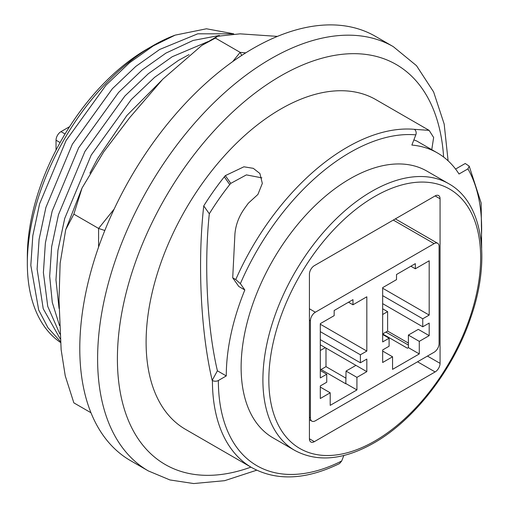<?xml version="1.0" encoding="UTF-8"?>
<svg xmlns="http://www.w3.org/2000/svg" width="509" height="509" viewBox="0 0 509 509"><rect width="100%" height="100%" fill="white"/><g stroke="black" fill="none" stroke-linecap="round" stroke-linejoin="round"><path stroke-width="0.76" d="M252.998 48.495A244.956 141.426 120 0 0 92.975 264.356A244.956 141.426 120 0 0 130.52 460.645L148.342 470.927A244.956 141.426 -60 0 1 110.79 274.637A244.956 141.426 -60 0 1 270.82 58.783A244.956 141.426 -60 0 1 393.298 46.65L375.477 36.362A244.956 141.426 120 0 0 252.998 48.495M414.332 129.324L429.119 130.368L375.896 99.643A190.366 109.912 120 0 0 280.714 109.066A190.366 109.912 120 0 0 156.352 276.82A190.366 109.912 120 0 0 185.531 429.367L251.847 467.65A190.366 109.912 -60 0 1 212.418 380.509A4.199 2.424 -0 0 0 218.361 380.509L226.276 375.935A174.969 101.017 120 0 1 244.829 289.977L240.375 283.64L235.756 279.575A190.366 109.912 -60 0 1 347.03 147.356A190.366 109.912 -60 0 1 414.332 129.324A4.199 3.315 95.1 0 1 415.821 134.86L411.864 145.065A174.969 101.017 120 0 1 437.486 152.974L416.795 141.031L413.874 139.88M261.919 177.876L246.394 174.886L230.768 183.374L229.744 184.582A174.969 101.017 120 0 0 209.307 213.799L203.746 205.884C197.403 262.714 200.731 331.537 212.177 380.369L212.418 380.509M203.746 205.884A190.366 109.912 -60 0 1 224.304 176.839L225.328 175.63L243.9 166.799L253.285 168.333L259.902 173.512L262.326 183.418L257.91 194.444L248.379 203.161A190.366 109.912 120 0 0 244.034 209.18C238.74 216.847 235.705 225.112 234.923 233.981L232.715 277.819L235.756 279.575M350.001 178.786A153.972 88.897 120 0 0 249.41 314.467A153.972 88.897 120 0 0 273.015 437.848L294.787 450.42A153.972 88.897 -60 0 1 271.189 327.039A153.972 88.897 -60 0 1 371.774 191.359A153.972 88.897 -60 0 1 448.76 183.73L426.987 171.158A153.972 88.897 120 0 0 350.001 178.786M27.333 263.363L27.333 256.504A169.37 97.785 -60 0 1 147.095 49.068L153.031 45.638A177.768 102.633 120 0 0 27.333 263.363A177.768 102.633 120 0 0 60.476 342.436M233.707 33.81L206.463 28.784L175.153 35.134A177.768 102.633 120 0 0 153.031 45.638L147.095 49.068M175.153 35.134L153.381 45.835L129.471 62.817L106.063 85.111L66.068 140.573L39.6 203.848L32.805 235.743L30.82 265.374L38.697 310.019L47.999 327.815L60.399 341.501M60.208 338.911L43.214 308.696L37.106 269.007L39.091 239.37L45.886 207.481L72.354 144.206L112.349 88.744L135.757 66.444L159.667 49.468L197.74 33.817L232.435 33.836M219.417 35.465L193.127 40.446L165.947 53.095L142.043 70.07L118.629 92.371L78.634 147.833L52.172 211.108L45.377 242.997L43.392 272.633L47.744 306.405L59.897 334.089M59.483 325.537L52.287 302.448L49.678 276.26L51.663 246.63L58.459 214.741L84.92 151.459L124.915 95.997L148.329 73.703L172.233 56.722L208.028 41.598M189.055 54.609L178.519 60.355L154.615 77.33L131.201 99.63L91.206 155.092L64.745 218.367L57.95 250.256L55.958 279.893L59.05 308.416M89.877 173.194L97.493 158.719L126.862 115.505L161.907 80.129M343.829 455.498L341.692 461.001L339.528 463.578C305.954 479.866 276.724 481.228 251.847 467.65M437.486 152.974A174.969 101.017 120 0 1 459.023 174.014L467.93 168.873L469.209 166.15L465.226 163.497L455.574 169.064M314.365 441.653A6.999 4.04 -60 0 1 310.865 441.997A6.999 4.04 -60 0 1 309.421 438.796L314.365 441.653L435.119 371.939L417.552 361.791M435.119 195.927A6.999 4.04 -60 0 1 438.618 195.583A6.999 4.04 -60 0 1 440.069 198.784L435.119 195.927L314.365 265.647A6.999 4.04 -60 0 0 309.421 274.217L309.421 438.796M427.452 356.077L440.069 363.362L440.069 198.784M440.069 363.362A6.999 4.04 -60 0 1 435.119 371.939M429.119 130.368L433.649 137.487L431.759 149.671M212.177 380.369L217.4 370.806L226.276 375.935M209.307 213.799C203.931 265.259 207.099 326.791 217.4 370.806M244.829 289.977L238.823 286.503L232.715 277.819M69.593 126.671L60.985 131.64L65.05 133.988M56.035 150.104L56.035 140.21A6.999 4.04 -60 0 1 60.985 131.64M434.132 243.646L315.357 312.221A6.999 4.04 120 0 0 310.407 320.791L310.407 417.94A6.999 4.04 120 0 0 311.858 421.14A6.999 4.04 120 0 0 315.357 420.797L434.132 352.222A6.999 4.04 120 0 0 439.082 343.651L439.082 246.502A6.999 4.04 120 0 0 437.632 243.296A6.999 4.04 120 0 0 434.132 243.646L393.304 220.073M352.966 299.648L334.165 310.503L334.165 315.65L320.307 323.648L320.307 377.933L326.74 374.223L326.74 382.221L320.307 385.937L320.307 398.509L330.201 392.795L330.201 405.368L356.93 389.939L356.93 377.366L366.824 371.653L366.824 359.08L360.391 362.79L360.391 354.792L366.824 351.076L366.824 296.792L352.966 304.789L352.966 299.648M419.282 353.933L419.282 341.361L429.182 335.647L429.182 323.075L422.75 326.791L422.75 318.793L429.182 315.077L429.182 260.786L415.325 268.79L415.325 263.643L396.517 274.504L396.517 279.645L382.66 287.649L382.66 341.933L389.099 338.218L389.099 346.222L382.66 349.938L382.66 362.503L392.56 356.79L392.56 369.362L419.282 353.933L408.396 347.647L408.396 335.075L419.282 341.361M408.396 347.647L407.41 348.22L382.66 333.936L387.61 331.079L408.396 343.079M321.052 369.509L325.995 366.652L346.044 378.219M382.66 308.791L387.61 311.648L387.61 331.079M408.396 335.075L418.296 329.361L429.182 335.647M320.307 369.076L345.796 383.792L346.044 371.08L356.93 377.366M320.307 350.504L325.257 347.647L355.937 365.367L346.044 371.08M325.995 348.08L325.995 366.652M382.66 314.505L387.61 311.648M382.66 351.076L392.56 356.79M382.66 334.508L389.099 338.218M410.871 266.22L415.325 268.79M382.66 288.221L429.182 315.077M382.66 295.646L422.75 318.793M382.66 303.65L422.75 326.791M320.307 387.082L330.201 392.795M320.307 344.79L325.257 347.647M355.937 365.367L366.824 371.653M346.044 383.652L356.93 389.939M348.512 302.219L352.966 304.789M320.307 324.22L366.824 351.076M320.307 331.645L360.391 354.792M320.307 339.649L360.391 362.79M320.307 370.507L326.74 374.223M104.536 231.201L105.172 229.616M241.737 55.417L240.133 52.357L245.752 52.86M104.536 230.412L98.593 228.433L114.169 209.059M232.715 61.583L240.133 52.357L215.39 38.067L217.419 36.292L240.044 33.842L277.437 36.387M98.593 247.011L98.593 228.433L73.85 214.143L82.051 188.012L103.709 151.879L129.776 117.534L162.823 79.156L201.749 45.473L215.39 38.067M82.051 188.012L65.712 229.699L60.138 263.287L59.006 299.935L61.137 349.689L65.241 375.839L73.85 402.861L90.971 412.748M65.712 229.699L73.85 214.143M374.745 196.499A149.773 86.473 120 0 0 268.835 379.937A149.773 86.473 120 0 0 374.745 441.08A149.773 86.473 120 0 0 480.649 257.643A149.773 86.473 120 0 0 374.745 196.499M443.613 157.052A230.959 133.345 120 0 0 280.714 75.924A230.959 133.345 120 0 0 118.088 341.119A230.959 133.345 120 0 0 250.924 467.122M415.821 134.86A186.167 107.482 120 0 0 240.375 283.64M218.361 380.509A186.167 107.482 120 0 0 341.692 461.001M481.151 241.832A186.167 107.482 120 0 0 467.93 168.873M385.879 332.078L408.396 345.077M230.768 183.374L225.328 175.63M229.744 184.582L224.304 176.839M309.421 308.791L315.357 312.221M309.421 417.367L310.407 417.94M310.407 320.791L309.421 320.218M60.094 142.552L56.035 140.21M294.787 450.42C317.336 462.509 343.696 460.041 373.873 443.002C414.32 420.116 453.233 369.699 470.679 317.832C491.357 259.227 482.888 202.588 448.76 183.73M148.342 470.927L169.923 479.949L193.681 483.55L224.647 480.681L256.708 470.195M448.098 160.812L444.179 124.069L433.623 91.944L416.502 65.68L393.298 46.65M481.667 248.201L481.164 203.053L469.209 166.15M437.632 243.296L395.353 218.889M311.858 421.14L309.421 419.734M201.749 45.473L217.419 36.292"/></g></svg>
